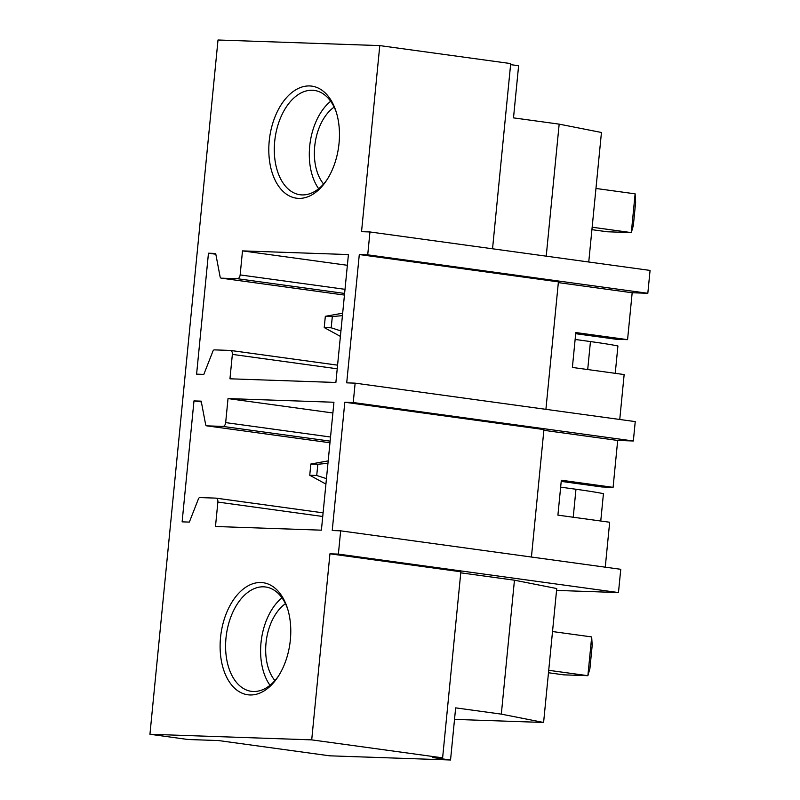<?xml version="1.0" encoding="UTF-8"?>
<svg xmlns="http://www.w3.org/2000/svg" width="800" height="800" viewBox="0 0 800 800"><rect width="100%" height="100%" fill="white"/><g stroke="black" fill="none" stroke-linecap="round" stroke-linejoin="round"><path stroke-width="1.2" d="M321.4 530.17L215.48 526.5L217.87 502.08A3.9 2.4 -82.2 0 0 216 498.13A3.9 2.4 -82.2 0 0 215.85 498.12L199.88 497.57A2.34 1.44 -82.2 0 0 198.44 498.87L189.34 522.1L182.12 521.85L193.98 400.9L201.2 401.15L205.62 424.46A2.34 1.44 -82.2 0 0 206.71 425.84A2.34 1.44 -82.2 0 0 206.8 425.85L222.88 426.41A3.9 2.4 -82.2 0 0 225.67 422.61L228.02 398.58L333.94 402.25L321.4 530.17M228.02 398.58L332.89 412.98M193.98 400.9L201.35 401.91M353.24 402.53L355.14 383.15L635.24 421.6L633.34 440.99L353.24 402.53L344.81 402.24L332.23 530.55L340.66 530.84L620.76 569.3L618.47 592.56L556.55 590.41M149.94 734.27L311.71 739.87L442.62 757.85L432.27 757.49L450.54 760L329.69 755.82L218.57 740.56L188 739.5L149.94 734.27L218.01 40L379.78 45.6L361.54 231.67L369.96 231.96L367.72 254.83L359.3 254.54L346.71 382.85L355.14 383.15M340.66 530.84L338.38 554.1L329.95 553.81L311.71 739.87M222.17 664.63A56.55 34.81 -82.2 0 0 277.59 677.41A56.55 34.81 -82.2 0 0 288.72 612.85A56.55 34.81 -82.2 0 0 287.19 607.47A56.55 34.81 -82.2 0 0 241.71 590.35A56.55 34.81 -82.2 0 0 222.17 664.63M220.1 276.77A2.34 1.44 -82.2 0 0 221.19 278.15A2.34 1.44 -82.2 0 0 221.28 278.16L237.36 278.71A3.9 2.4 -82.2 0 0 240.15 274.92L242.5 250.89L348.42 254.56L335.88 382.48L229.96 378.81L232.36 354.39A3.9 2.4 -82.2 0 0 230.48 350.44A3.9 2.4 -82.2 0 0 230.33 350.43L214.36 349.88A2.34 1.44 -82.2 0 0 212.92 351.17L203.82 374.4L196.6 374.15L208.46 253.21L215.68 253.46L220.1 276.77M276.14 114.16A56.55 34.81 -82.2 0 0 279.4 187.26A56.55 34.81 -82.2 0 0 326.28 180.83A56.55 34.81 -82.2 0 0 332.12 170.18A56.55 34.81 -82.2 0 0 335.88 110.9A56.55 34.81 -82.2 0 0 276.14 114.16M359.3 254.54L558.41 281.88L545.91 409.34M619.75 419.48L624.15 374.55L572.39 367.44L575.81 332.55L627.57 339.66L632.17 292.75L558.34 282.61M632.17 292.75L647.82 293.29L650.06 270.42L369.96 231.96M367.72 254.83L647.82 293.29M379.78 45.6L510.7 63.58L492.54 248.79M510.59 64.63L518.61 65.73L513.5 117.87L559.17 124.14L546.22 256.17M329.95 553.81L460.87 571.78L442.62 757.85M338.38 554.1L618.47 592.56M460.76 572.83L514.45 580.2L556.74 588.54L543.6 722.47L501.32 714.13L455.65 707.86L450.54 760M344.81 402.24L543.93 429.58L531.43 557.03M561.52 481.43L601.78 486.96L613.09 487.35L617.69 440.44L543.85 430.31M617.69 440.44L633.34 440.99M287.61 608.8A52.65 32.41 -82.2 0 0 265.65 587A52.65 32.41 -82.2 0 0 233.82 610.11A52.65 32.41 -82.2 0 0 227.51 663.26A52.65 32.41 -82.2 0 0 251.32 691.32A52.65 32.41 -82.2 0 0 278.35 676.25M242.5 250.89L347.37 265.29M208.46 253.21L215.83 254.22M327.04 179.68A52.65 32.41 97.8 0 1 300.01 194.74A52.65 32.41 97.8 0 1 281.12 116.51A52.65 32.41 97.8 0 1 314.34 90.43A52.65 32.41 97.8 0 1 336.3 112.22M627.57 339.66L616.26 339.27L575.7 333.7M559.17 124.14L601.45 132.48L588.75 262M605.26 567.17L609.67 522.24L557.91 515.13L561.33 480.24L613.09 487.35M514.45 580.2L501.32 714.13M454.52 719.39L543.6 722.47M282 597.84A52.65 32.41 -82.2 0 0 262.52 668.07A52.65 32.41 -82.2 0 0 269.99 685.29M318.68 188.72A52.65 32.41 97.8 0 1 316.13 121.32A52.65 32.41 97.8 0 1 330.69 101.26M285.47 603.7A44.52 27.41 -82.2 0 0 267.3 664.35A44.52 27.41 -82.2 0 0 274.91 680.58M334.16 107.12A44.52 27.41 -82.2 0 0 320.15 125.34A44.52 27.41 -82.2 0 0 323.6 184.01M560.66 487.16L575.97 489.26A99.25 4.91 -174.4 0 1 603.44 493.65L600.76 521.01M325.92 484.09L309.74 475.25L310.85 464.01L328.19 460.88M309.74 475.25L316.73 475.5L326.45 478.63M310.85 464.01L317.83 464.25L316.73 475.5M317.83 464.25L327.95 463.34M575.14 339.46L590.45 341.57A99.25 4.91 -174.4 0 1 617.92 345.96L615.24 373.32M340.4 336.4L324.23 327.56L325.33 316.32L342.68 313.19M324.23 327.56L331.21 327.8L340.94 330.94M325.33 316.32L332.31 316.56L331.21 327.8M332.31 316.56L342.43 315.65M552.52 631.55L591.68 636.92L587.88 675.69L563.8 674.85L548.48 672.75M548.72 670.31L587.88 675.69L589.91 668.6L592.19 645.34L591.68 636.92M595.96 188.47L635.12 193.84L631.32 232.61L607.25 231.77L591.92 229.67M592.16 227.23L631.32 232.61L633.35 225.52L635.64 202.27L635.12 193.84M225.67 422.61L330.53 437.01M330.13 441.13L222.88 426.41M206.8 425.85L329.97 442.76L206.71 425.84M216.15 498.16L323.1 512.85L216 498.13M322.74 516.48L217.87 502.08M221.19 278.15L344.45 295.07L221.28 278.16M237.36 278.71L344.61 293.44M345.02 289.32L240.15 274.92M232.36 354.39L337.22 368.79M230.48 350.44L337.58 365.15L230.63 350.47M575.97 489.26L573.23 517.23M590.45 341.57L587.71 369.54"/></g></svg>
